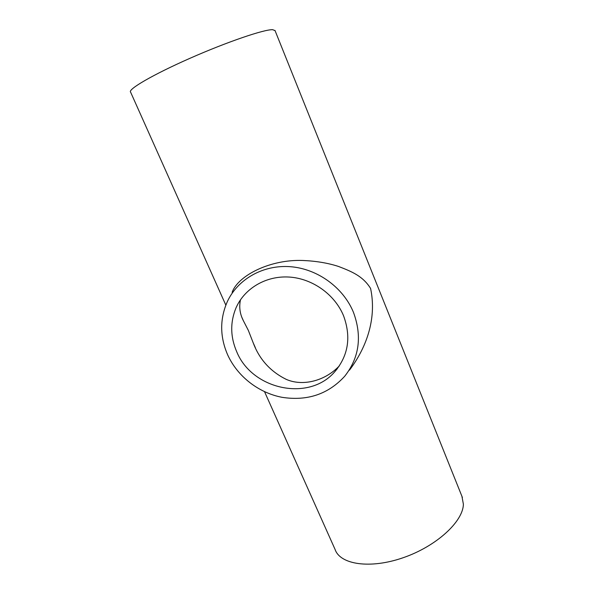<?xml version="1.0" encoding="UTF-8"?>
<svg xmlns="http://www.w3.org/2000/svg" width="594" height="594" viewBox="0 0 594 594"><rect width="100%" height="100%" fill="white"/><g stroke="black" fill="none" stroke-linecap="round" stroke-linejoin="round"><path stroke-width="0.89" d="M339.33 365.882C324.628 381.407 302.212 386.486 286.137 379.321C270.367 371.473 259.385 359.318 253.207 342.849L248.307 330.316L243.466 320.909C239.894 314.07 238.907 307.016 240.503 299.755M343.525 315.704C351.232 336.657 348.463 355.153 335.231 371.198C309.734 402.004 252.391 390.072 236.783 351.893C230.316 336.984 230.064 322.297 236.026 307.841C244.528 288.365 266.045 275.549 289.263 277.056C312.466 278.534 334.749 294.431 343.525 315.704M264.553 391.721L335.09 549.465C340.08 564.508 370.047 569.297 403.311 557.669C436.597 546.19 463.246 521.406 463.379 504.158L461.924 496.309M225.831 305.116L130.606 92.144C127.398 89.56 152.792 74.666 190.013 58.279C227.19 41.87 264.53 29.203 272.743 29.7L275.067 30.665M227.71 354.967C219.773 336.724 219.691 318.837 227.48 301.299C238.023 278.987 263.35 264.582 290.436 266.699C317.5 268.792 343.302 287.511 353.46 312.34C362.236 336.263 359.34 357.551 344.758 376.195C328.274 394.186 307.388 401.225 282.098 397.327C258.635 392.872 237.526 376.47 227.71 354.967M232.143 292.255C238.357 275.282 270.508 259.207 302.858 260.476C316.082 261.033 327.97 263.023 338.506 266.454C351.915 271.614 362.897 276.099 370.574 288.417C376.537 316.335 368.183 345.277 349.495 370.114M255.346 347.668L253.207 342.849M243.466 320.909L242.025 317.671M335.231 371.198L337.325 368.666M462.392 497.468L274.963 30.398M236.026 307.841L237.444 304.878"/></g></svg>
